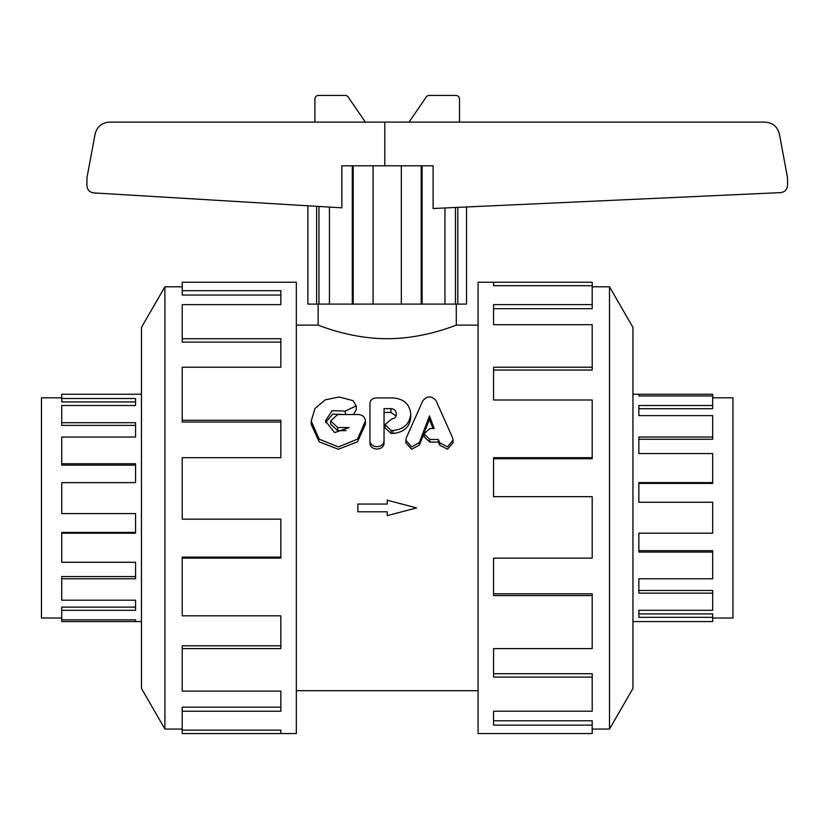<?xml version="1.0" encoding="UTF-8"?>
<svg xmlns="http://www.w3.org/2000/svg" width="829" height="829" viewBox="0 0 829 829"><rect width="100%" height="100%" fill="white"/><g stroke="black" fill="none" stroke-linecap="round" stroke-linejoin="round"><path stroke-width="1.24" d="M435.992 400.604C431.64 395.713 427.287 395.713 422.935 400.604L406.355 437.681L405.847 440.251L411.63 446.955L419.381 442.531L429.463 415.878L434.23 428.562L429.774 428.562L424.085 433.93L429.774 439.463L438.313 439.463L439.743 442.79L447.505 446.841L453.048 440.178L452.551 437.639L435.992 400.604M433.059 428.562L429.463 419.412L419.381 445.038L411.63 449.287L405.847 442.841L405.847 440.251M429.463 419.412L429.463 415.878M453.048 440.178L453.048 442.769L447.505 449.173L439.743 445.287L438.313 442.085L429.774 442.085L424.085 436.769L424.085 433.93M438.313 442.085L438.313 439.463M391.785 418.925L384.977 424.624L391.164 430.489L393.019 430.489C403.754 429.401 409.65 423.93 410.718 414.075L410.718 413.733C409.63 403.982 403.609 398.708 392.645 397.899L376.376 397.899C372.47 398.21 370.325 400.055 369.941 403.422L369.941 439.992C369.516 448.872 384.469 448.883 384.045 439.992L384.045 408.635L390.915 408.635C394.148 408.915 395.92 410.5 396.241 413.402L396.241 414.863C395.972 417.319 394.49 418.676 391.785 418.925M410.718 414.075L410.718 417.671C409.65 427.142 403.754 432.406 393.019 433.453L391.164 433.453L384.977 427.805L384.977 424.624M396.075 415.92L390.915 412.438L384.045 412.438L384.045 442.593C384.469 451.142 369.516 451.142 369.941 442.593L369.941 407.422M369.941 442.593L369.941 439.992M384.045 442.593L384.045 439.992M358.366 414.521L337.704 414.521L330.657 420.935L337.704 427.567L349.154 427.567L334.636 432.624L325.403 420.956L332.149 410.656L345.32 411.091L356.242 405.816L352.988 400.635L339.268 396.987L325.31 399.806L314.979 408.5L311.217 421.07L319.206 439.204L338.377 446.914L357.517 439.132L365.423 420.977C364.998 417.049 362.656 414.894 358.366 414.521M346.107 430.645L337.704 430.645L330.657 424.261L330.657 420.935M344.791 414.521L332.688 414.148L325.538 422.666M356.242 405.816L356.242 409.733L353.434 414.521M365.423 420.977L365.423 424.313L357.517 441.764L338.377 449.256L319.206 441.836L311.217 424.396L311.217 421.07M318.129 304.098L318.129 325.134L296.326 325.134M478.074 325.134L456.282 325.134C456.966 324.678 424.386 338.874 387.205 338.698C350.025 338.874 317.434 324.678 318.129 325.134M61.729 618.009L41.45 618.009L41.45 397.816L61.729 397.816M141.458 394.252L61.729 394.252L61.729 398.5L135.562 398.5L135.562 405.505L61.729 405.505L61.729 422.697L135.562 422.697L135.562 437.049L61.729 437.049L61.729 463.763L135.562 463.763L135.562 482.623L61.729 482.623L61.729 513.576L135.562 513.576L135.562 533.202L61.729 533.202L61.729 562.269L135.562 562.269L135.562 578.777L61.729 578.777L61.729 600.196L135.562 600.196L135.562 610.32L61.729 610.32L61.729 607.108L135.562 607.108M61.729 578.777L61.729 576.559L135.562 576.559M61.729 533.202L61.729 532.415L135.562 532.415M61.729 463.763L61.729 465.152L135.562 465.152M61.729 422.697L61.729 425.37L135.562 425.37M61.729 398.5L61.729 401.93L135.562 401.93M61.729 610.32L61.729 619.854L135.562 619.854L135.562 621.574L61.729 621.574L61.729 619.854M712.681 397.816L732.96 397.816L732.96 618.009L712.681 618.009M632.952 621.574L712.681 621.574L712.681 617.325L638.848 617.325L638.848 610.32L712.681 610.32L712.681 593.139L638.848 593.139L638.848 578.777L712.681 578.777L712.681 552.062L638.848 552.062L638.848 533.202L712.681 533.202L712.681 502.25L638.848 502.25L638.848 482.623L712.681 482.623L712.681 453.556L638.848 453.556L638.848 437.049L712.681 437.049L712.681 415.63L638.848 415.63L638.848 405.505L712.681 405.505L712.681 408.718L638.848 408.718M712.681 437.049L712.681 439.266L638.848 439.266M712.681 482.623L712.681 483.411L638.848 483.411M712.681 552.062L712.681 550.684L638.848 550.684M712.681 593.139L712.681 590.466L638.848 590.466M712.681 617.325L712.681 613.895L638.848 613.895M638.848 395.982L638.848 394.252L712.681 394.252L712.681 395.982L638.848 395.982L638.848 394.252L632.952 394.252M712.681 405.505L712.681 395.982M182.214 729.054L164.909 729.054L164.909 286.782L182.214 286.782M164.909 729.054L141.458 688.433L141.458 327.393L164.909 286.782M280.844 733.561L182.214 733.561L182.214 730.131L280.844 730.131L280.844 733.561L296.326 733.561L296.326 282.264L182.214 282.264L182.214 290.699L280.844 290.699L280.844 304.606L182.214 304.606L182.214 338.729L280.844 338.729L280.844 367.226L182.214 367.226L182.214 420.262L280.844 420.262L280.844 457.701L182.214 457.701L182.214 519.161L280.844 519.161L280.844 558.124L182.214 558.124L182.214 615.833L280.844 615.833L280.844 648.61L182.214 648.61L182.214 691.127L280.844 691.127L280.844 711.22L182.214 711.22L182.214 730.131M182.214 711.22L182.214 707.147L280.844 707.147M182.214 648.61L182.214 645.791L280.844 645.791M182.214 558.124L182.214 557.119L280.844 557.119M182.214 420.262L182.214 422.013L280.844 422.013M182.214 338.729L182.214 342.108L280.844 342.108M182.214 290.699L182.214 295.041L280.844 295.041M609.502 286.782L609.502 729.054L632.952 688.433L632.952 327.393L609.502 286.782L592.196 286.782M493.566 282.264L478.074 282.264L478.074 733.561L592.196 733.561L592.196 725.126L493.566 725.126L493.566 711.22L592.196 711.22L592.196 677.106L493.566 677.106L493.566 648.61L592.196 648.61L592.196 595.564L493.566 595.564L493.566 558.124L592.196 558.124L592.196 496.664L493.566 496.664L493.566 457.701L592.196 457.701L592.196 399.992L493.566 399.992L493.566 367.226L592.196 367.226L592.196 324.699L493.566 324.699L493.566 304.606L592.196 304.606L592.196 285.694L493.566 285.694L493.566 282.264L592.196 282.264L592.196 285.694M592.196 304.606L592.196 308.678L493.566 308.678M592.196 367.226L592.196 370.035L493.566 370.035M592.196 457.701L592.196 458.706L493.566 458.706M592.196 595.564L592.196 593.813L493.566 593.813M592.196 677.106L592.196 673.718L493.566 673.718M592.196 725.126L592.196 720.784L493.566 720.784M592.196 729.054L609.502 729.054M466.53 206.981L466.53 304.098L307.88 304.098L307.88 205.789L307.88 304.098M384.791 165.8L384.791 122.122L765.074 122.122C772.742 122.692 777.519 126.702 779.405 134.153L787.55 177.831L787.55 185.354C787.177 189.551 784.897 191.976 780.731 192.618L433.111 208.504L433.111 165.8L422.096 165.8L422.096 304.098M352.304 304.098L352.304 165.8L341.838 165.8L341.838 207.83L93.656 192.908C89.542 192.224 87.304 189.81 86.941 185.655L86.941 177.831L95.086 134.153C96.972 126.702 101.76 122.692 109.428 122.122L384.791 122.122M314.896 122.122L314.896 99.076A3.637 3.637 0 0 1 318.543 95.439L345.227 95.439A3.637 3.637 0 0 1 348.574 97.646L365.402 122.122M409.008 122.122L425.837 97.646A3.637 3.637 0 0 1 429.184 95.439L455.867 95.439A3.637 3.637 0 0 1 459.504 99.076L459.504 122.122M457.795 207.374L457.795 304.098M455.453 207.478L455.453 304.098M444.955 304.098L444.955 207.965M352.304 165.8L422.096 165.8M421.205 165.8L421.205 304.098M401.329 304.098L401.329 165.8M373.081 165.8L373.081 304.098M353.206 165.8L353.206 304.098M329.445 207.095L329.445 304.098M316.616 304.098L316.616 206.317M318.958 206.462L318.958 304.098M135.562 619.854L135.562 621.574L141.458 621.574M357.848 504.053L387.205 504.053L387.205 500.188L416.552 507.918L387.205 515.638L387.205 511.783L357.848 511.783L357.848 504.053M419.381 445.038L419.381 442.531M429.774 442.085L429.774 439.463M439.743 445.287L439.743 442.79M391.164 433.453L391.164 430.489M393.019 433.453L393.019 430.489M390.915 412.438L390.915 408.635M337.704 430.645L337.704 427.567M345.32 414.521L345.32 411.091M456.282 325.134L456.282 304.098M296.326 690.692L478.074 690.692"/></g></svg>
